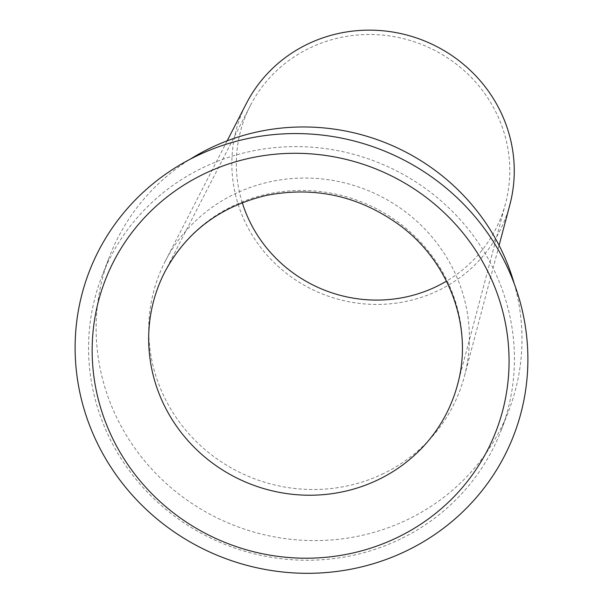 <?xml version="1.0" encoding="UTF-8"?>
<svg xmlns="http://www.w3.org/2000/svg" width="603" height="603" viewBox="0 0 603 603"><rect width="100%" height="100%" fill="white"/><g stroke="black" fill="none" stroke-linecap="round" stroke-linejoin="round"><path stroke-width="0.45" stroke-dasharray="3.02 2.26" d="M242.27 202.676A137.401 132.102 21 0 1 250.403 105.48A137.401 132.102 21 0 1 420.449 43.981A137.401 132.102 21 0 1 505.525 203.543A137.401 132.102 21 0 1 446.461 281.164M509.867 204.734A141.901 136.436 21 0 1 438.75 290.329A141.901 136.436 21 0 1 274.508 262.976A141.901 136.436 21 0 1 246.386 103.452M383.651 473.491A161.129 154.918 21 0 1 197.166 442.429A161.129 154.918 21 0 1 165.222 261.295A161.129 154.918 21 0 1 364.642 189.176A161.129 154.918 21 0 1 464.408 376.295A161.129 154.918 21 0 1 383.651 473.491M514.201 283.614A213.982 205.736 21 0 1 508.789 410.56A213.982 205.736 21 0 1 408.125 519.319A213.982 205.736 21 0 1 168.576 485.558A213.982 205.736 21 0 1 109.324 257.006A213.982 205.736 21 0 1 190.329 159.117M400.565 538.976A213.982 205.736 21 0 1 161.016 505.216A213.982 205.736 21 0 1 101.764 276.656A213.982 205.736 21 0 1 375.315 161.4A213.982 205.736 21 0 1 501.236 430.21A213.982 205.736 21 0 1 400.565 538.976M164.83 271.908A157.669 151.594 21 0 1 359.961 201.342A157.669 151.594 21 0 1 457.594 384.443L505.525 203.543M250.403 105.48L164.838 271.893M227.158 140.846L165.222 261.295M499.096 245.376L464.408 376.295M501.236 430.21L508.789 410.56M101.764 276.656L109.324 257.006"/><path stroke-width="0.9" d="M446.461 281.164A137.401 132.102 21 0 1 436.662 286.425A137.401 132.102 21 0 1 242.27 202.676M227.158 140.846L246.386 103.452A141.901 136.436 21 0 1 422.002 39.941A141.901 136.436 21 0 1 509.867 204.734L499.096 245.376M190.329 159.117A213.982 205.736 21 0 1 514.201 283.614M406.829 550.69A227.497 218.731 21 0 1 75.292 338.931A227.497 218.731 21 0 1 422.386 170.687A227.497 218.731 21 0 1 406.829 550.69M397.596 537.379A209.475 201.402 21 0 1 92.319 342.391A209.475 201.402 21 0 1 411.917 187.473A209.475 201.402 21 0 1 397.596 537.379M378.571 479.551A157.669 151.594 21 0 1 196.081 449.152A157.669 151.594 21 0 1 164.83 271.908L164.83 271.908C186.319 231.869 220.231 206.354 266.571 195.364C315.731 185.912 360.707 196.314 401.492 226.57C450.652 263.926 473.091 328.929 457.594 384.443L457.594 384.443A157.669 151.594 21 0 1 378.571 479.551"/></g></svg>
